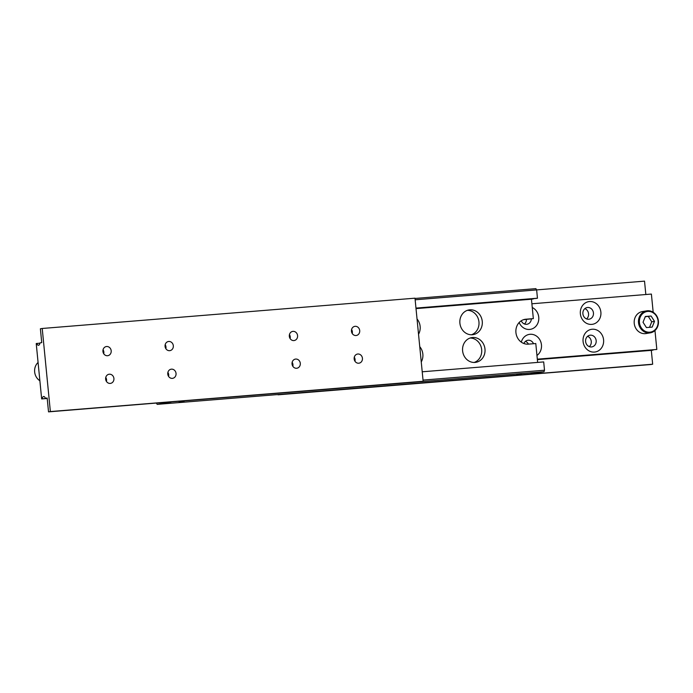 <?xml version="1.0" encoding="UTF-8"?>
<svg xmlns="http://www.w3.org/2000/svg" width="693" height="693" viewBox="0 0 693 693"><rect width="100%" height="100%" fill="white"/><g stroke="black" fill="none" stroke-linecap="round" stroke-linejoin="round"><path stroke-width="1.04" d="M415.973 308.177L536.59 298.371L537.447 298.224L536.633 289.917L535.888 288.635L415.02 298.458M537.638 362.413L535.793 343.537L528.335 344.144A12.526 11.209 -99.4 0 1 515.93 332.588A12.526 11.209 -99.4 0 1 525.051 319.317A12.526 11.209 -99.4 0 1 525.892 319.222L533.341 318.615L531.444 299.229L533.411 298.9L415.999 308.446M183.108 401.1L178.985 401.594L183.108 401.1M180.769 401.49L184.269 401.074L180.769 401.49M520.616 374.558L516.493 375.043L520.616 374.558M518.277 374.948L521.777 374.532L518.277 374.948M419.75 346.665A12.526 11.209 -99.4 0 1 421.249 361.945M472.574 337.508A12.526 11.209 -99.4 0 1 484.927 348.596A12.526 11.209 -99.4 0 1 475.848 362.326A12.526 11.209 -99.4 0 1 475.017 362.43A12.526 11.209 -99.4 0 1 462.664 351.351A12.526 11.209 -99.4 0 1 471.742 337.612A12.526 11.209 -99.4 0 1 472.574 337.508M474.177 362.465A12.526 11.209 80.6 0 0 481.548 348.683A12.526 11.209 80.6 0 0 470.105 338.028M417.039 318.971A12.526 11.209 -99.4 0 1 418.537 334.251M469.854 309.814A12.526 11.209 -99.4 0 1 482.207 320.902A12.526 11.209 -99.4 0 1 473.137 334.632A12.526 11.209 -99.4 0 1 472.305 334.736A12.526 11.209 -99.4 0 1 459.953 323.657A12.526 11.209 -99.4 0 1 469.022 309.918A12.526 11.209 -99.4 0 1 469.854 309.814M471.457 334.771A12.526 11.209 80.6 0 0 478.828 320.989A12.526 11.209 80.6 0 0 467.394 310.334M518.468 374.913L521.344 374.566L518.459 374.8M180.96 401.464L183.836 401.117L180.951 401.342M171.301 401.888L544.031 371.717L544.507 370.227L423.033 380.102M544.507 370.227L543.693 361.919L422.219 371.794M171.258 402.018L157.164 404.365L529.937 374.064L544.031 371.717M157.164 404.365L156.419 403.092M533.341 318.615L523.561 319.69M415.159 299.792L536.633 289.917M537.447 298.224L415.973 308.099M168.408 373.397L167.758 373.449M416.017 308.61L531.444 299.229M647.747 311.417A10.438 9.347 -99.4 0 1 658.081 321.041A10.438 9.347 -99.4 0 1 649.783 332.19A10.438 9.347 -99.4 0 1 639.44 322.557A10.438 9.347 -99.4 0 1 647.747 311.417M649.54 332.935A11.14 9.971 80.6 0 0 650.285 332.839A11.14 9.971 80.6 0 0 658.35 320.634A11.14 9.971 80.6 0 0 647.375 310.776A11.14 9.971 80.6 0 0 646.63 310.871A11.14 9.971 80.6 0 0 638.565 323.077A11.14 9.971 80.6 0 0 649.54 332.935M650.285 332.839L645.997 333.55A11.14 9.971 -99.4 0 1 645.252 333.645A11.14 9.971 -99.4 0 1 634.277 323.787A11.14 9.971 -99.4 0 1 642.342 311.581L646.63 310.871M532.259 307.51A11.486 10.274 -99.4 0 1 538.712 319.932A11.486 10.274 -99.4 0 1 529.608 329.435A11.486 10.274 -99.4 0 1 519.161 322.522M531.349 318.945A5.916 5.293 -99.4 0 1 527.009 324.255A5.916 5.293 -99.4 0 1 526.619 324.307A5.916 5.293 -99.4 0 1 521.257 320.79M524.445 323.986A5.916 5.293 80.6 0 0 526.455 319.456M589.5 301.542A11.486 10.274 -99.4 0 1 600.874 312.127A11.486 10.274 -99.4 0 1 591.744 324.385A11.486 10.274 -99.4 0 1 580.37 313.799A11.486 10.274 -99.4 0 1 589.5 301.542M587.595 307.484A5.916 5.293 -99.4 0 1 593.425 312.725A5.916 5.293 -99.4 0 1 589.145 319.204A5.916 5.293 -99.4 0 1 588.747 319.256A5.916 5.293 -99.4 0 1 582.917 314.024A5.916 5.293 -99.4 0 1 587.196 307.536A5.916 5.293 -99.4 0 1 587.595 307.484M586.581 318.936A5.916 5.293 80.6 0 0 588.496 313.314A5.916 5.293 80.6 0 0 584.866 308.628M521.301 342.134A11.486 10.274 -99.4 0 1 530.084 334.286A11.486 10.274 -99.4 0 1 540.895 342.169A11.486 10.274 -99.4 0 1 536.954 355.44M523.899 343.52A5.916 5.293 -99.4 0 1 527.789 340.28A5.916 5.293 -99.4 0 1 528.179 340.228A5.916 5.293 -99.4 0 1 533.532 343.719M528.438 344.135A5.916 5.293 80.6 0 0 525.45 341.372M592.22 329.236A11.486 10.274 -99.4 0 1 603.586 339.821A11.486 10.274 -99.4 0 1 594.455 352.079A11.486 10.274 -99.4 0 1 583.082 341.493A11.486 10.274 -99.4 0 1 592.22 329.236M590.306 335.178A5.916 5.293 -99.4 0 1 596.145 340.41A5.916 5.293 -99.4 0 1 591.857 346.898A5.916 5.293 -99.4 0 1 591.467 346.95A5.916 5.293 -99.4 0 1 585.628 341.71A5.916 5.293 -99.4 0 1 589.916 335.23A5.916 5.293 -99.4 0 1 590.306 335.178M589.293 346.621A5.916 5.293 80.6 0 0 591.207 341.008A5.916 5.293 80.6 0 0 587.577 336.322M653.135 349.8A4.175 1.862 -94.6 0 0 653.092 350.078L537.352 359.485M652.667 364.215L278.049 394.819L650.831 364.527L652.667 364.215L651.307 350.372L653.092 350.078M645.833 294.516L644.525 281.133L536.625 289.908M653.178 312.257L651.394 294.066L531.895 303.777M537.326 359.217L656.825 349.454L654.972 330.535M651.307 350.372L537.37 359.632M656.825 349.454L537.318 359.165M651.091 316.034L645.348 316.493L643.026 322.271L646.43 327.572L652.182 327.105L654.504 321.335L651.091 316.034L645.252 316.736M654.504 321.335L651.749 321.795L648.336 316.493M649.523 327.321L651.749 321.795M39.873 380.743A11.14 9.971 -99.4 0 1 38.08 362.465M169.646 350.675A4.626 4.141 -99.4 0 1 165.081 346.578A4.626 4.141 -99.4 0 1 168.434 341.502A4.626 4.141 -99.4 0 1 168.745 341.467A4.626 4.141 -99.4 0 1 173.302 345.564A4.626 4.141 -99.4 0 1 169.95 350.632A4.626 4.141 -99.4 0 1 169.646 350.675M107.519 355.726A4.626 4.141 -99.4 0 1 102.954 351.628A4.626 4.141 -99.4 0 1 106.306 346.552A4.626 4.141 -99.4 0 1 106.609 346.517A4.626 4.141 -99.4 0 1 111.175 350.615A4.626 4.141 -99.4 0 1 107.822 355.682A4.626 4.141 -99.4 0 1 107.519 355.726M172.358 378.369A4.626 4.141 -99.4 0 1 167.793 374.272A4.626 4.141 -99.4 0 1 171.145 369.196A4.626 4.141 -99.4 0 1 171.457 369.161A4.626 4.141 -99.4 0 1 176.022 373.258A4.626 4.141 -99.4 0 1 172.67 378.326A4.626 4.141 -99.4 0 1 172.358 378.369M110.23 383.42A4.626 4.141 -99.4 0 1 105.665 379.322A4.626 4.141 -99.4 0 1 109.018 374.246A4.626 4.141 -99.4 0 1 109.329 374.211A4.626 4.141 -99.4 0 1 113.895 378.309A4.626 4.141 -99.4 0 1 110.542 383.376A4.626 4.141 -99.4 0 1 110.23 383.42M293.901 340.575A4.626 4.141 -99.4 0 1 289.345 336.477A4.626 4.141 -99.4 0 1 292.689 331.401A4.626 4.141 -99.4 0 1 293 331.367A4.626 4.141 -99.4 0 1 297.566 335.464A4.626 4.141 -99.4 0 1 294.213 340.532A4.626 4.141 -99.4 0 1 293.901 340.575M356.037 335.525A4.626 4.141 -99.4 0 1 351.472 331.427A4.626 4.141 -99.4 0 1 354.825 326.351A4.626 4.141 -99.4 0 1 355.128 326.316A4.626 4.141 -99.4 0 1 359.693 330.414A4.626 4.141 -99.4 0 1 356.341 335.481A4.626 4.141 -99.4 0 1 356.037 335.525M296.621 368.269A4.626 4.141 -99.4 0 1 292.056 364.171A4.626 4.141 -99.4 0 1 295.409 359.095A4.626 4.141 -99.4 0 1 295.72 359.061A4.626 4.141 -99.4 0 1 300.277 363.158A4.626 4.141 -99.4 0 1 296.925 368.226A4.626 4.141 -99.4 0 1 296.621 368.269M358.749 363.219A4.626 4.141 -99.4 0 1 354.184 359.121A4.626 4.141 -99.4 0 1 357.536 354.045A4.626 4.141 -99.4 0 1 357.848 354.01A4.626 4.141 -99.4 0 1 362.413 358.108A4.626 4.141 -99.4 0 1 359.061 363.175A4.626 4.141 -99.4 0 1 358.749 363.219M47.211 398.432L42.204 398.839A4.175 1.862 85.4 0 1 43.598 396.5A4.175 1.862 85.4 0 1 43.668 396.491A4.175 1.862 85.4 0 1 45.391 398.31L47.185 398.163M45.391 398.31L47.167 398.016L48.527 411.867L50.364 411.555L42.221 328.473L40.385 328.785L41.736 342.628L39.96 342.922A4.175 1.862 85.4 0 1 38.574 345.27A4.175 1.862 85.4 0 1 38.505 345.279A4.175 1.862 85.4 0 1 36.772 343.459L39.917 343.2M42.204 398.839L41.658 398.934L38.938 371.24L36.227 343.546L36.772 343.459M42.221 328.473L414.994 298.181L423.146 381.254L50.364 411.555M48.527 411.867L423.146 381.254M354.955 361.218A4.626 4.141 80.6 0 0 354.288 357.233M292.827 366.268A4.626 4.141 80.6 0 0 292.16 362.283M352.235 333.524A4.626 4.141 80.6 0 0 351.576 329.539M290.107 338.574A4.626 4.141 80.6 0 0 289.449 334.589M106.436 381.419A4.626 4.141 80.6 0 0 105.769 377.434M168.564 376.368A4.626 4.141 80.6 0 0 167.897 372.384M103.716 353.725A4.626 4.141 80.6 0 0 103.058 349.74M165.844 348.666L165.852 348.666A4.626 4.141 80.6 0 0 165.185 344.69M41.658 398.934L47.211 398.484M524.229 319.49L525.892 319.222"/></g></svg>
